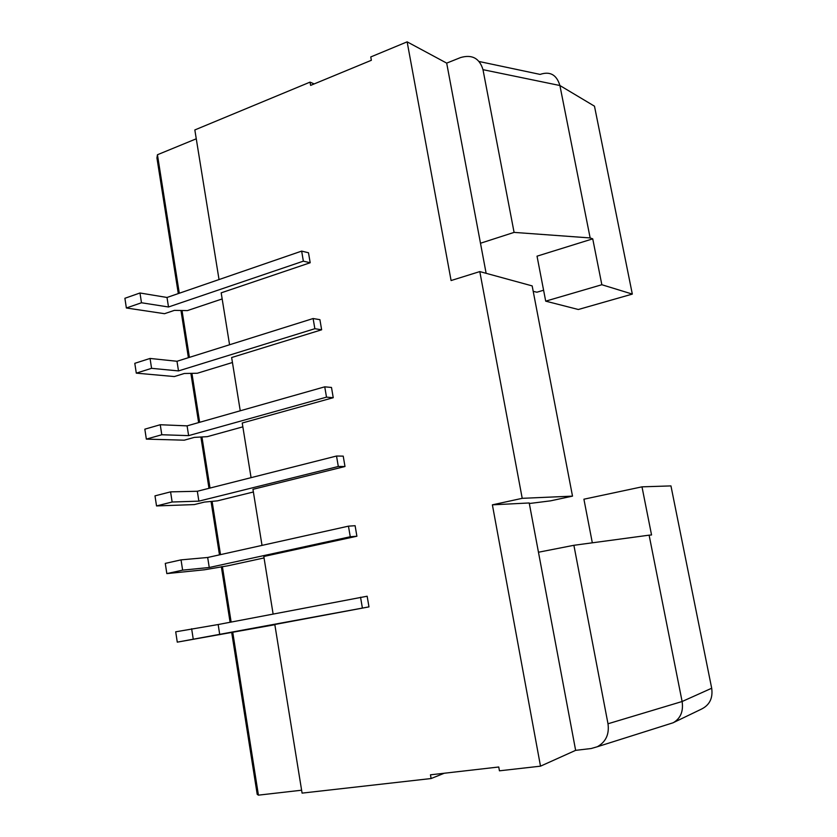 <?xml version="1.0" encoding="UTF-8"?>
<svg xmlns="http://www.w3.org/2000/svg" width="837" height="837" viewBox="0 0 837 837"><rect width="100%" height="100%" fill="white"/><g stroke="black" fill="none" stroke-linecap="round" stroke-linejoin="round"><path stroke-width="1.26" d="M240.25 410.789L231.64 357.525L321.638 329.788L314.858 328.711L178.501 370.917L176.994 361.27L150.053 358.445L151.57 368.332L178.501 370.917M232.445 362.505L197.312 373.25L184.297 373.49L174.326 376.556L136.295 373.145L151.57 368.332M590.148 237.938L592.732 238.848L537.03 256.174L545.703 301.153L578.357 309.502L632.322 294.09L594.479 106.184L559.901 85.52L590.148 237.938L514.085 232.393L482.991 69.67C479.549 58.255 472.058 54.217 460.538 57.575L446.686 63.12L486.13 273.312M446.686 63.12L407.138 41.85L451.091 280.541L479.8 271.586L522.215 498.329L492.386 504.837L540.503 766.169L499.438 770.814L498.758 766.995L430.459 774.821L431.107 778.536L302.084 793.12L274.808 624.496L368.971 606.877L367.15 596.226L218.164 624.538L175.707 631.809L177.277 642.146L274.85 624.726M178.302 293.588L156.937 157.973L157.45 154.74L179.296 293.243M182.016 310.506L189.403 357.378M191.924 373.344L199.645 422.308M201.947 436.956L210.014 488.055M212.106 501.342L220.508 554.638M222.38 566.534L231.138 622.058M232.791 632.521L258.424 795.15L257.21 794.344L231.734 632.709M180.97 310.485L188.398 357.692M190.878 373.365L198.631 422.601M200.901 437.019L208.988 488.316M211.05 501.447L219.472 554.868M221.334 566.67L230.091 622.257M479.8 271.586L532.165 285.898L572.508 496.132L522.215 498.329M253.381 491.989L217.494 500.84L204.469 502.074L194.289 504.585L156.529 505.935L154.991 495.86L170.581 491.863L197.323 491.267L336.526 456.029L343.222 456.134L344.99 466.512L338.305 466.491L198.871 501.143L197.323 491.267M156.529 505.935L172.14 502.012L170.581 491.863M229.568 344.76L221.177 292.845L310.192 262.745L308.487 252.764L301.655 251.11L303.36 261.165L310.192 262.745M303.36 261.165L168.499 306.991L141.484 302.764L126.366 307.985L124.891 298.286L139.978 292.992L167.013 297.47L301.655 251.11M126.366 307.985L164.523 313.697L174.389 310.37L187.394 310.6L222.161 298.945M673.973 722.341L701.333 709.169C709.598 705.12 713.051 698.142 711.691 688.234L670.95 485.91L641.989 486.841L583.912 499.208L592.324 542.815M407.138 41.85L370.76 56.947L371.356 60.285L310.621 85.395L310.046 82.131L194.833 129.944L219.032 279.558M157.45 154.74L196.266 138.796M314.168 83.92L310.046 82.131M482.991 69.67L559.901 85.52C556.657 74.744 550.066 71.04 540.116 74.409L479.182 61.519M136.295 373.145L134.799 363.321L150.053 358.445M641.989 486.841L651.552 534.958L649.114 535.167L682.113 701.511C683.536 711.345 680.586 718.428 673.23 722.739L672.99 722.812M545.703 301.153L601.845 284.726L632.322 294.09M592.732 238.848L601.845 284.726M540.503 766.169L575.636 750.35L591.204 748.519L597.336 746.74C605.852 741.927 609.409 734.279 607.997 723.775L573.889 545.295L538.463 552.232L529.214 502.964L492.386 504.837M262.023 545.4L252.952 489.321L344.99 466.512M572.508 496.132L550.537 500.85L529.319 503.518M573.889 545.295L649.114 535.167M168.499 306.991L167.013 297.47M141.484 302.764L139.978 292.992M314.858 328.711L313.122 318.531L319.912 319.671L321.638 329.788M313.122 318.531L176.994 361.27M514.085 232.393L480.48 243.243M242.845 426.849L207.335 436.652L194.32 437.385L184.245 440.178L146.349 439.122L161.792 434.748L188.618 435.627L187.09 425.866L324.746 386.83L331.494 387.458L333.241 397.701L326.503 397.146L188.618 435.627M251.069 477.665L242.228 423.009L333.241 397.701M326.503 397.146L324.746 386.83M146.349 439.122L144.832 429.172L160.254 424.736L187.09 425.866M161.792 434.748L160.254 424.736M338.305 466.491L336.526 456.029M172.14 502.012L198.871 501.143M444.29 773.231L431.107 778.536M264.042 557.944L227.769 565.812L204.458 569.788L166.835 573.607L182.623 570.143L209.25 567.496L207.681 557.484L181.043 559.869L165.276 563.395L166.835 573.607M301.613 790.212L258.424 795.15M356.897 536.235L350.264 536.758L348.454 526.159L355.108 525.709L356.897 536.235L263.812 556.479L273.113 614.002M350.264 536.758L209.25 567.496M348.454 526.159L207.681 557.484M182.623 570.143L181.043 559.869M177.277 642.146L368.971 606.877M362.379 607.976L360.548 597.231M219.754 634.676L218.164 624.538M193.242 639.154L191.642 628.744M538.463 552.232L575.636 750.35M543.6 290.23L536.936 292.207L533.221 291.36M711.691 688.234L682.113 701.511L607.997 723.775M597.336 746.74L673.23 722.739"/></g></svg>
